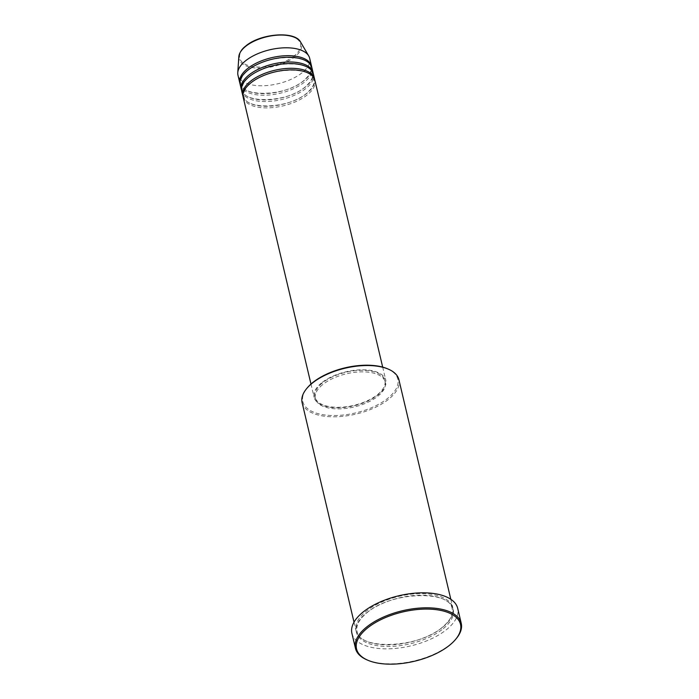 <?xml version="1.0" encoding="UTF-8"?>
<svg xmlns="http://www.w3.org/2000/svg" width="699" height="699" viewBox="0 0 699 699"><rect width="100%" height="100%" fill="white"/><g stroke="black" fill="none" stroke-linecap="round" stroke-linejoin="round"><path stroke-width="0.52" stroke-dasharray="3.5 2.62" d="M243.2 97.353A36.846 17.466 166.7 0 0 269.281 107.821A36.846 17.466 166.7 0 0 307.56 94.653A36.846 17.466 166.7 0 0 314.908 80.402M243.051 96.558A36.846 17.466 166.7 0 0 269.718 106.196A36.846 17.466 166.7 0 0 307.184 93.072A36.846 17.466 166.7 0 0 314.681 79.625M241.705 91.036A36.846 17.466 166.7 0 0 267.796 101.504A36.846 17.466 166.7 0 0 306.066 88.336A36.846 17.466 166.7 0 0 313.414 74.085M241.557 90.241A36.846 17.466 166.7 0 0 268.233 99.887A36.846 17.466 166.7 0 0 305.69 86.763A36.846 17.466 166.7 0 0 313.187 73.308M240.211 84.728A36.846 17.466 166.7 0 0 266.302 95.186A36.846 17.466 166.7 0 0 304.572 82.028A36.846 17.466 166.7 0 0 311.92 67.777M240.063 83.924A36.846 17.466 166.7 0 0 266.738 93.57A36.846 17.466 166.7 0 0 304.196 80.446A36.846 17.466 166.7 0 0 311.693 66.99M387.491 368.784A48.816 23.146 -13.3 0 1 388.094 398.019A48.816 23.146 -13.3 0 1 324.991 414.996A48.816 23.146 -13.3 0 1 307.42 387.709M302.108 402.607A49.743 23.583 166.7 0 0 337.32 416.726A49.743 23.583 166.7 0 0 388.993 398.954A49.743 23.583 166.7 0 0 398.911 379.714M456.106 638.79A54.347 25.767 -13.3 0 1 450.392 644.347A54.347 25.767 -13.3 0 1 366.975 659.865M442.913 627.047A49.743 23.583 166.7 0 0 452.83 607.815A49.743 23.583 166.7 0 0 417.609 593.687A49.743 23.583 166.7 0 0 365.944 611.459A49.743 23.583 166.7 0 0 356.018 630.699A49.743 23.583 166.7 0 0 391.239 644.819A49.743 23.583 166.7 0 0 442.913 627.047M321.444 383.017A36.846 17.466 166.7 0 0 314.096 397.268A36.846 17.466 166.7 0 0 340.186 407.735A36.846 17.466 166.7 0 0 378.456 394.568A36.846 17.466 166.7 0 0 385.804 380.317A36.846 17.466 166.7 0 0 359.714 369.858A36.846 17.466 166.7 0 0 321.444 383.017M322.152 383.166A35.92 17.029 166.7 0 0 314.987 397.058A35.92 17.029 166.7 0 0 340.43 407.255A35.92 17.029 166.7 0 0 377.74 394.419A35.92 17.029 166.7 0 0 384.904 380.527A35.92 17.029 166.7 0 0 359.469 370.33A35.92 17.029 166.7 0 0 322.152 383.166M322.527 384.738A35.92 17.029 166.7 0 0 315.363 398.64A35.92 17.029 166.7 0 0 340.797 408.836A35.92 17.029 166.7 0 0 378.115 396.001A35.92 17.029 166.7 0 0 385.28 382.108A35.92 17.029 166.7 0 0 359.845 371.903A35.92 17.029 166.7 0 0 322.527 384.738M351.912 633.338A54.347 25.767 166.7 0 0 390.392 648.768A54.347 25.767 166.7 0 0 446.844 629.353A54.347 25.767 166.7 0 0 457.688 608.331M237.975 75.256A36.846 17.466 166.7 0 0 264.065 85.715A36.846 17.466 166.7 0 0 302.335 72.556A36.846 17.466 166.7 0 0 309.683 58.305M294.235 55.885A31.202 14.793 -13.3 0 1 251.369 66.318A31.202 14.793 -13.3 0 1 245.952 46.108A31.202 14.793 -13.3 0 1 288.827 35.666A31.202 14.793 -13.3 0 1 294.235 55.885M238.831 56.75A32.093 15.212 166.7 0 0 259.565 68.126A32.093 15.212 166.7 0 0 295.065 56.61A32.093 15.212 166.7 0 0 300.631 42.141M443.288 628.628A49.743 23.583 166.7 0 0 434.656 596.404A49.743 23.583 166.7 0 0 366.32 613.04A49.743 23.583 166.7 0 0 374.944 645.264A49.743 23.583 166.7 0 0 443.288 628.628M250.941 83.024C268.259 67.27 312.785 65.968 313.825 79.826C314.882 83.627 312.532 88.074 306.791 93.15C289.473 108.904 244.947 110.215 243.907 96.357L243.837 93.177C244.414 89.883 246.782 86.501 250.941 83.024M249.447 76.715C266.765 60.953 311.291 59.651 312.331 73.509C313.388 77.318 311.046 81.757 305.297 86.833C287.979 102.596 243.453 103.898 242.413 90.04L242.343 86.868C242.92 83.565 245.288 80.184 249.447 76.715M247.953 70.398C265.271 54.644 309.797 53.334 310.837 67.2C311.894 71.001 309.552 75.44 303.803 80.525C286.494 96.279 241.959 97.589 240.919 83.723L240.849 80.551C241.426 77.257 243.794 73.867 247.953 70.398M366.713 612.962C390.234 591.651 450.444 589.668 452.122 608.812C453.389 614.517 450.182 620.625 442.511 627.125C418.998 648.436 358.788 650.419 357.102 631.276C355.843 625.57 359.041 619.463 366.713 612.962M310.976 384.074L314.096 397.268M314.987 397.058L315.363 398.64M354.009 622.171L356.018 630.699M450.82 599.288L452.83 607.815M384.904 380.527L385.28 382.108M382.685 367.124L385.804 380.317"/><path stroke-width="1.05" d="M382.685 367.124L314.908 80.402A36.846 17.466 166.7 0 0 288.818 69.944A36.846 17.466 166.7 0 0 250.548 83.102A36.846 17.466 166.7 0 0 243.2 97.353L310.976 384.074M314.681 79.625A36.846 17.466 166.7 0 0 314.533 78.821A36.846 17.466 166.7 0 0 288.442 68.362A36.846 17.466 166.7 0 0 250.172 81.521A36.846 17.466 166.7 0 0 242.824 95.772A36.846 17.466 166.7 0 0 243.051 96.558M314.533 78.821L313.414 74.085A36.846 17.466 166.7 0 0 287.324 63.626A36.846 17.466 166.7 0 0 249.054 76.794A36.846 17.466 166.7 0 0 241.705 91.036L242.824 95.772M313.187 73.308A36.846 17.466 166.7 0 0 313.038 72.513A36.846 17.466 166.7 0 0 286.957 62.045A36.846 17.466 166.7 0 0 248.678 75.212A36.846 17.466 166.7 0 0 241.33 89.463A36.846 17.466 166.7 0 0 241.557 90.241M313.038 72.513L311.92 67.777A36.846 17.466 166.7 0 0 285.83 57.309A36.846 17.466 166.7 0 0 247.56 70.477A36.846 17.466 166.7 0 0 240.211 84.728L241.33 89.463M311.693 66.99A36.846 17.466 166.7 0 0 311.553 66.195A36.846 17.466 166.7 0 0 285.463 55.737A36.846 17.466 166.7 0 0 247.184 68.895A36.846 17.466 166.7 0 0 239.836 83.146A36.846 17.466 166.7 0 0 240.063 83.924M306.8 388.443L307.42 387.709A48.816 23.146 -13.3 0 1 312.549 382.72A48.816 23.146 -13.3 0 1 387.491 368.784L388.373 369.159A49.743 23.583 166.7 0 0 312.025 383.367A49.743 23.583 166.7 0 0 306.8 388.443A49.743 23.583 166.7 0 0 302.108 402.607L354.009 622.171M367.193 628.244A53.421 25.33 166.7 0 0 367.857 660.249A53.421 25.33 166.7 0 0 449.868 644.994A53.421 25.33 166.7 0 0 455.477 639.533A53.421 25.33 166.7 0 0 436.255 609.668A53.421 25.33 166.7 0 0 367.193 628.244M367.857 660.249L366.975 659.865A54.347 25.767 -13.3 0 1 355.459 648.331A54.347 25.767 -13.3 0 1 366.302 627.309A54.347 25.767 -13.3 0 1 422.755 607.894A54.347 25.767 -13.3 0 1 461.235 623.325A54.347 25.767 -13.3 0 1 456.106 638.79L455.477 639.533M461.235 623.325L457.688 608.331A54.347 25.767 166.7 0 0 419.208 592.901A54.347 25.767 166.7 0 0 362.755 612.315A54.347 25.767 166.7 0 0 351.912 633.338L355.459 648.331M311.553 66.195L309.683 58.305A36.846 17.466 166.7 0 0 308.731 55.937A36.846 17.466 166.7 0 0 281.059 47.995A36.846 17.466 166.7 0 0 245.323 61.005A36.846 17.466 166.7 0 0 237.765 72.713A36.846 17.466 166.7 0 0 237.975 75.256L239.836 83.146M450.82 599.288L398.911 379.714A49.743 23.583 166.7 0 0 388.373 369.159M245.401 46.553A32.093 15.212 166.7 0 0 238.831 56.75C239.556 52.512 241.802 48.982 245.559 46.178C259.949 33.569 294.987 30.503 300.631 42.141A32.093 15.212 166.7 0 0 276.533 35.221A32.093 15.212 166.7 0 0 245.401 46.553M238.831 56.75L237.765 72.713M300.631 42.141L308.731 55.937"/></g></svg>
